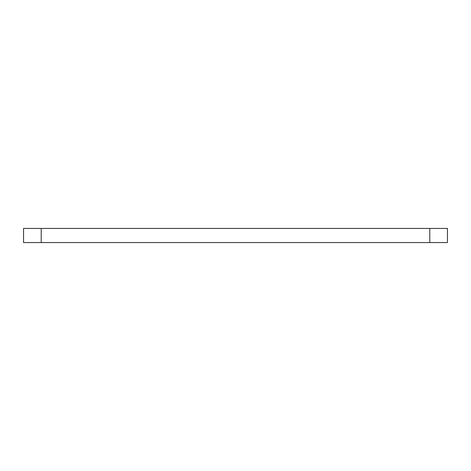 <?xml version="1.0" encoding="UTF-8"?>
<svg xmlns="http://www.w3.org/2000/svg" width="471" height="471" viewBox="0 0 471 471"><rect width="100%" height="100%" fill="white"/><g stroke="black" fill="none" stroke-linecap="round" stroke-linejoin="round"><path stroke-width="0.71" d="M447.45 242.565L23.55 242.565L23.55 228.435L447.45 228.435L447.45 242.565M23.55 242.565L23.55 228.435M429.788 242.565L429.788 228.435M41.212 242.565L41.212 228.435"/></g></svg>
